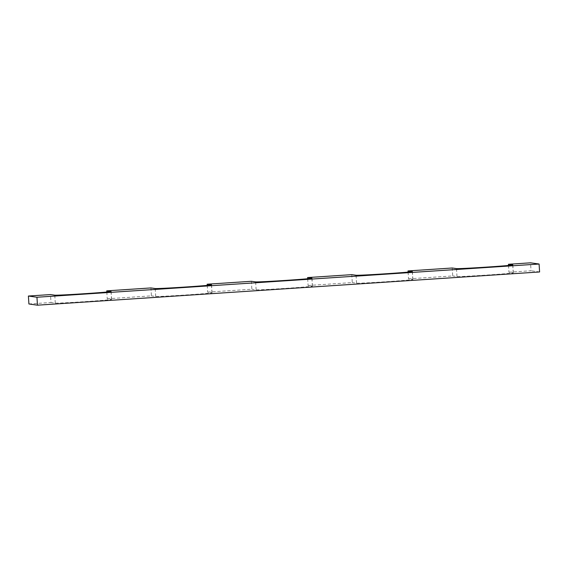 <?xml version="1.0" encoding="UTF-8"?>
<svg xmlns="http://www.w3.org/2000/svg" width="568" height="568" viewBox="0 0 568 568"><rect width="100%" height="100%" fill="white"/><g stroke="black" fill="none" stroke-linecap="round" stroke-linejoin="round"><path stroke-width="0.43" stroke-dasharray="2.84 2.13" d="M28.911 303.972L51.006 302.51L50.495 294.572M106.812 292.03L107.246 298.789L111.52 299.393A28.279 0.497 -3.7 0 1 111.619 299.428A28.279 0.497 -3.7 0 1 84.618 301.665A28.279 0.497 -3.7 0 1 55.281 303.113L51.006 302.51M107.246 298.789L151.436 295.864L150.925 287.933M207.235 285.392L207.675 292.144L211.949 292.747A28.279 0.497 -3.7 0 1 212.049 292.783A28.279 0.497 -3.7 0 1 185.04 295.026A28.279 0.497 -3.7 0 1 155.71 296.468L151.436 295.864M207.675 292.144L251.865 289.226L251.347 281.288M307.664 278.746L308.104 285.505L312.379 286.109A28.279 0.497 176.3 0 1 312.478 286.144A28.279 0.497 176.3 0 1 285.47 288.381A28.279 0.497 176.3 0 1 256.14 289.829L251.865 289.226M308.104 285.505L352.288 282.58L351.777 274.649M408.094 272.107L408.534 278.86L412.801 279.463A28.279 0.497 176.3 0 1 412.908 279.499A28.279 0.497 176.3 0 1 385.899 281.742A28.279 0.497 176.3 0 1 356.562 283.183L352.288 282.58M408.534 278.86L452.717 275.941L452.206 268.004M508.523 265.462L508.956 272.221L513.231 272.825A28.279 0.497 176.3 0 1 513.337 272.86A28.279 0.497 176.3 0 1 486.329 275.097A28.279 0.497 176.3 0 1 456.991 276.545L452.717 275.941M508.956 272.221L531.052 270.759L530.54 262.821M539.6 271.966L531.052 270.759M55.281 303.113L54.769 295.175M111.52 299.393L111.016 291.54M155.71 296.468L155.199 288.537M211.949 292.747L211.438 284.895M256.14 289.829L255.621 281.891M312.379 286.109L311.868 278.256M356.562 283.183L356.051 275.253M412.801 279.463L412.297 271.611M456.991 276.545L456.48 268.607M513.231 272.825L512.726 264.972M111.619 299.428L111.108 291.49M212.049 292.783L211.537 284.852M312.478 286.144L311.967 278.206M412.908 279.499L412.389 271.568M513.337 272.86L512.819 264.922"/><path stroke-width="0.85" d="M37.46 305.179L36.948 297.241L28.4 296.034L50.495 294.572L54.769 295.175A28.279 0.497 -3.7 0 0 84.099 293.734A28.279 0.497 -3.7 0 0 111.108 291.49A28.279 0.497 -3.7 0 0 111.008 291.455L106.734 290.851L150.925 287.933L155.199 288.537A28.279 0.497 -3.7 0 0 184.529 287.089A28.279 0.497 -3.7 0 0 211.537 284.852A28.279 0.497 -3.7 0 0 211.438 284.816L207.164 284.213L251.347 281.288L255.621 281.891A28.279 0.497 176.3 0 0 284.959 280.45A28.279 0.497 176.3 0 0 311.967 278.206A28.279 0.497 176.3 0 0 311.86 278.171L307.586 277.567L351.777 274.649L356.051 275.253A28.279 0.497 176.3 0 0 385.388 273.804A28.279 0.497 176.3 0 0 412.389 271.568A28.279 0.497 176.3 0 0 412.29 271.532L408.016 270.929L452.206 268.004L456.48 268.607A28.279 0.497 176.3 0 0 485.81 267.166A28.279 0.497 176.3 0 0 512.819 264.922A28.279 0.497 176.3 0 0 512.719 264.887L508.445 264.283L530.54 262.821L539.089 264.028L539.6 271.966L37.46 305.179L28.911 303.972L28.4 296.034M106.812 292.03L106.734 290.851M207.235 285.392L207.164 284.213M307.664 278.746L307.586 277.567M408.094 272.107L408.016 270.929M508.523 265.462L508.445 264.283M36.948 297.241L539.089 264.028"/></g></svg>
